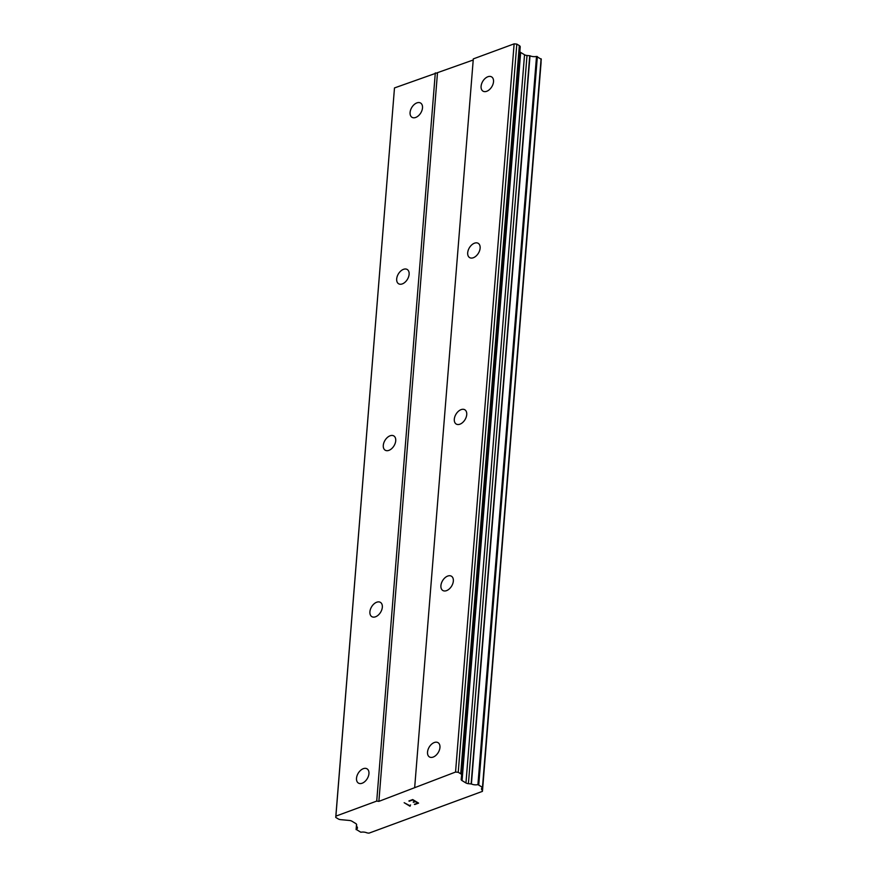 <?xml version="1.0" encoding="UTF-8"?>
<svg xmlns="http://www.w3.org/2000/svg" width="877" height="877" viewBox="0 0 877 877"><rect width="100%" height="100%" fill="white"/><g stroke="black" fill="none" stroke-linecap="round" stroke-linejoin="round"><path stroke-width="1.32" d="M427.527 752.082A8.331 5.273 121.2 0 1 431.561 744.233A8.331 5.273 121.2 0 1 438.051 742.666A8.331 5.273 121.2 0 1 439.947 747.511A8.331 5.273 121.2 0 1 435.913 755.36A8.331 5.273 121.2 0 1 429.412 756.928A8.331 5.273 121.2 0 1 427.527 752.082M440.912 585.639A8.331 5.273 121.2 0 1 444.946 577.79A8.331 5.273 121.2 0 1 451.447 576.222A8.331 5.273 121.2 0 1 453.343 581.067A8.331 5.273 121.2 0 1 449.309 588.916A8.331 5.273 121.2 0 1 442.808 590.484A8.331 5.273 121.2 0 1 440.912 585.639M454.308 419.195A8.331 5.273 121.2 0 1 458.342 411.346A8.331 5.273 121.2 0 1 464.843 409.778A8.331 5.273 121.2 0 1 466.728 414.624A8.331 5.273 121.2 0 1 462.694 422.473A8.331 5.273 121.2 0 1 456.204 424.04A8.331 5.273 121.2 0 1 454.308 419.195M467.693 252.751A8.331 5.273 121.2 0 1 471.738 244.902A8.331 5.273 121.2 0 1 478.228 243.335A8.331 5.273 121.2 0 1 480.125 248.169A8.331 5.273 121.2 0 1 476.09 256.018A8.331 5.273 121.2 0 1 469.59 257.586A8.331 5.273 121.2 0 1 467.693 252.751M481.089 86.308A8.331 5.273 121.2 0 1 485.124 78.459A8.331 5.273 121.2 0 1 491.624 76.891A8.331 5.273 121.2 0 1 493.521 81.725A8.331 5.273 121.2 0 1 489.476 89.575A8.331 5.273 121.2 0 1 482.986 91.142A8.331 5.273 121.2 0 1 481.089 86.308M356.511 778.25A8.331 5.273 121.2 0 1 360.546 770.401A8.331 5.273 121.2 0 1 367.046 768.833A8.331 5.273 121.2 0 1 368.943 773.667A8.331 5.273 121.2 0 1 364.898 781.517A8.331 5.273 121.2 0 1 358.408 783.084A8.331 5.273 121.2 0 1 356.511 778.25M369.908 611.795A8.331 5.273 121.2 0 1 373.942 603.946A8.331 5.273 121.2 0 1 380.432 602.378A8.331 5.273 121.2 0 1 382.328 607.224A8.331 5.273 121.2 0 1 378.294 615.073A8.331 5.273 121.2 0 1 371.804 616.641A8.331 5.273 121.2 0 1 369.908 611.795M383.293 445.352A8.331 5.273 121.2 0 1 387.338 437.502A8.331 5.273 121.2 0 1 393.828 435.935A8.331 5.273 121.2 0 1 395.724 440.78A8.331 5.273 121.2 0 1 391.69 448.629A8.331 5.273 121.2 0 1 385.189 450.197A8.331 5.273 121.2 0 1 383.293 445.352M396.689 278.908A8.331 5.273 121.2 0 1 400.723 271.059A8.331 5.273 121.2 0 1 407.224 269.491A8.331 5.273 121.2 0 1 409.12 274.337A8.331 5.273 121.2 0 1 405.075 282.186A8.331 5.273 121.2 0 1 398.586 283.753A8.331 5.273 121.2 0 1 396.689 278.908M410.085 112.464A8.331 5.273 121.2 0 1 414.119 104.615A8.331 5.273 121.2 0 1 420.609 103.047A8.331 5.273 121.2 0 1 422.506 107.882A8.331 5.273 121.2 0 1 418.472 115.731A8.331 5.273 121.2 0 1 411.971 117.299A8.331 5.273 121.2 0 1 410.085 112.464M473.218 59.998L394.486 87.93L335.738 817.408L335.891 816.125L376.726 801.085L378.875 801.37L455.547 772.045L458.232 772.286L460.732 773.799A3.574 1.721 4.6 0 1 461.642 775.082L461.159 779.324A3.574 1.721 -175.4 0 0 461.159 779.346A3.574 1.721 -175.4 0 0 462.069 780.618L465.95 782.964A3.574 1.721 -175.4 0 0 468.417 783.676L471.409 783.983A5.624 2.708 -175.4 0 0 477.921 784.619L482.547 787.403A5.624 2.708 -175.4 0 0 481.517 788.807A5.624 2.708 -175.4 0 0 482.405 790.429L482.438 791.361L368.987 833.15L367.079 832.909A5.624 2.708 -175.4 0 0 360.831 832.24L356.248 829.445A5.624 2.708 -175.4 0 0 357.443 827.943A5.624 2.708 -175.4 0 0 356.533 826.298L356.632 824.851A3.574 1.721 -175.4 0 0 356.643 824.797A3.574 1.721 -175.4 0 0 355.777 823.547L351.907 821.201A3.574 1.721 -175.4 0 0 349.452 820.466L340.693 819.655A3.574 1.721 4.6 0 1 338.237 818.921L335.738 817.408M461.642 775.049L520.225 46.909A3.574 1.721 -175.4 0 0 520.225 46.887A3.574 1.721 -175.4 0 0 519.316 45.604L516.816 44.091L514.13 43.85L473.306 58.891L414.711 787.086M519.853 51.633A3.574 1.721 -175.4 0 0 520.653 52.423L462.069 780.618M541.142 59.197L536.516 56.424A5.624 2.708 -175.4 0 1 530.004 55.788L527.011 55.481A3.574 1.721 -175.4 0 1 524.534 54.769L520.653 52.423M541.087 62.431L482.503 790.626L541.01 62.245M417.759 803.047L415.413 801.622L417.759 803.036L414.372 804.297M415.413 801.622L413.56 802.302L415.413 801.611M413.166 802.071L415.018 801.37L412.672 799.956L415.018 801.37M412.672 799.956L409.274 801.216L412.672 799.945M414.755 804.538L418.581 803.113L414.755 804.538M408.879 800.975L412.716 799.561L418.592 803.124M404.187 802.696L410.041 806.248L410.25 805.371L410.041 806.259L404.165 802.707L409.723 805.645L410.6 804.965M461.642 775.082A3.574 1.721 4.6 0 1 461.642 775.104L520.225 46.887M437.459 73.175L378.875 801.37M514.13 43.85L455.547 772.045M516.816 44.091L458.232 772.286M524.534 54.769L465.95 782.964M529.73 55.7L471.146 783.906M482.657 787.305L482.405 790.429M356.577 824.38L356.435 826.156M394.486 87.93L335.891 816.125M435.31 72.89L376.726 801.085M519.316 45.604L460.732 773.799M527.011 55.481L468.417 783.676M530.004 55.788L471.409 783.983M536.516 56.424L477.921 784.619M537.36 56.534L478.765 784.729M541.098 58.803L482.503 786.998M356.5 826.277L356.248 829.445M541.262 59.033L482.679 787.239M356.533 824.303L356.106 829.62"/></g></svg>
